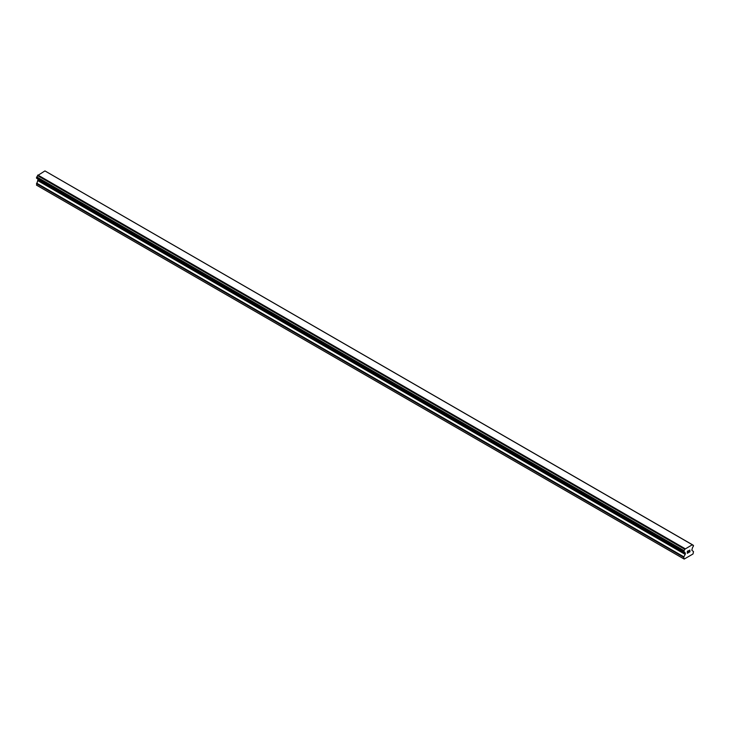 <?xml version="1.0" encoding="UTF-8"?>
<svg xmlns="http://www.w3.org/2000/svg" width="730" height="730" viewBox="0 0 730 730"><rect width="100%" height="100%" fill="white"/><g stroke="black" fill="none" stroke-linecap="round" stroke-linejoin="round"><path stroke-width="1.09" d="M687.45 551.396L687.45 552.181L688.308 550.904L687.45 551.396M687.45 552.181L687.925 551.907L687.45 552.172M687.45 552.309L687.45 553.084L687.45 552.309M687.45 553.084L688.317 552.583L687.45 553.084M687.332 553.276L688.308 552.71L687.341 553.276L687.341 551.332L688.308 550.767M688.983 550.876L689.877 550.055M689.886 550.621L689.649 551.123L689.877 550.621M689.649 551.123L689.12 552.117L689.64 551.123M689.12 552.117L690.042 551.588L689.12 552.117M688.883 552.382L690.042 551.716L688.883 552.382L689.85 550.438L689.175 550.493L689.85 550.274M684.749 552.391L683.973 551.944A1.387 0.803 -60 0 1 684.485 551.962A1.387 0.803 -60 0 1 684.749 552.391L685.361 553.933L683.691 557.291L684.183 559.08L693.007 553.979L693.5 551.634L691.83 550.201L692.442 547.956A1.387 0.803 -60 0 1 693.217 546.606L693.5 545.474L692.405 544.726L693.217 545.264A1.387 0.803 -60 0 1 692.715 545.246A1.387 0.803 -60 0 1 692.442 544.817L45.141 171.039M683.973 551.944L683.973 550.602A1.387 0.803 -60 0 0 684.749 549.261L692.378 544.708M38.069 179.115L36.5 185.137L683.691 558.797M37.595 178.832L684.786 552.482M36.655 178.284L683.846 551.944L36.655 178.284M692.14 544.58L44.95 170.92L37.558 175.611A1.387 0.803 -60 0 1 36.783 176.943L36.573 178.239L683.764 551.898M685.05 548.668L37.86 175.018M684.859 549.015L37.659 175.355M684.749 549.261L37.558 175.611M693.217 545.264L692.442 544.817M683.973 550.602L36.783 176.943M683.855 550.748L36.655 177.098M683.764 550.894L36.573 177.244M683.691 551.141L36.5 177.481M683.691 551.734L36.5 178.083M685.361 553.048L38.17 179.397M685.361 553.933L38.17 180.283M685.214 554.417L38.024 180.766M683.837 556.808L36.646 183.157M683.691 557.291L36.5 183.641M684.822 552.51L37.622 178.859"/></g></svg>
